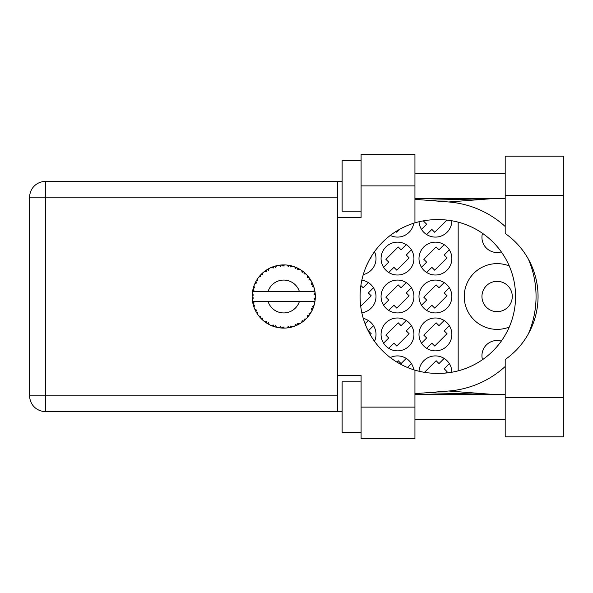 <?xml version="1.0" encoding="UTF-8"?>
<svg xmlns="http://www.w3.org/2000/svg" width="593" height="593" viewBox="0 0 593 593"><rect width="100%" height="100%" fill="white"/><g stroke="black" fill="none" stroke-linecap="round" stroke-linejoin="round"><path stroke-width="0.89" d="M482.487 359.677A15.166 15.166 0 0 1 501.322 341.086M512.278 296.5A15.166 15.166 0 0 1 497.112 311.666A15.166 15.166 0 0 1 481.946 296.5A15.166 15.166 0 0 1 497.112 281.334A15.166 15.166 0 0 1 512.278 296.5M501.322 251.914A15.166 15.166 0 0 1 482.487 233.323M509.246 265.953A32.867 32.867 0 0 0 464.245 296.5A32.867 32.867 0 0 0 509.246 327.047M419.029 221.76A16.434 16.434 0 0 0 435.914 237.081A16.434 16.434 0 0 0 451.859 220.774M390.29 235.421A16.434 16.434 0 0 0 413.729 223.235M418.992 258.578A16.434 16.434 0 0 0 435.425 275.011A16.434 16.434 0 0 0 451.859 258.578A16.434 16.434 0 0 0 435.425 242.144A16.434 16.434 0 0 0 418.992 258.578M381.069 258.578A16.434 16.434 0 0 0 397.503 275.011A16.434 16.434 0 0 0 413.936 258.578A16.434 16.434 0 0 0 397.503 242.144A16.434 16.434 0 0 0 381.069 258.578M363.272 274.589A16.434 16.434 0 0 0 374.502 251.691M418.992 296.5A16.434 16.434 0 0 0 435.425 312.934A16.434 16.434 0 0 0 451.859 296.5A16.434 16.434 0 0 0 435.425 280.066A16.434 16.434 0 0 0 418.992 296.5M381.069 296.5A16.434 16.434 0 0 0 397.503 312.934A16.434 16.434 0 0 0 413.936 296.5A16.434 16.434 0 0 0 397.503 280.066A16.434 16.434 0 0 0 381.069 296.5M361.826 312.778A16.434 16.434 0 0 0 361.826 280.222M418.992 334.422A16.434 16.434 0 0 0 435.425 350.856A16.434 16.434 0 0 0 451.859 334.422A16.434 16.434 0 0 0 435.425 317.989A16.434 16.434 0 0 0 418.992 334.422M381.069 334.422A16.434 16.434 0 0 0 397.503 350.856A16.434 16.434 0 0 0 413.936 334.422A16.434 16.434 0 0 0 397.503 317.989A16.434 16.434 0 0 0 381.069 334.422M374.502 341.309A16.434 16.434 0 0 0 363.272 318.411M424.521 220.655L423.802 221.367L426.663 224.228L421.504 229.387M444.157 244.657L438.998 249.816L436.137 246.955L423.802 259.289L426.663 262.15L421.504 267.31M406.235 244.657L401.076 249.816L398.214 246.955L385.88 259.289L388.741 262.15L383.582 267.31M444.157 282.579L438.998 287.738L436.137 284.877L423.802 297.212L426.663 300.073L421.504 305.232M406.235 282.579L401.076 287.738L398.214 284.877L385.88 297.212L388.741 300.073L383.582 305.232M368.312 282.579L363.153 287.738L360.878 285.47M444.157 320.502L438.998 325.661L436.137 322.8L423.802 335.141L426.663 337.995L421.504 343.154M406.235 320.502L401.076 325.661L398.214 322.8L385.88 335.141L388.741 337.995L383.582 343.154M368.312 320.502L365.073 323.741M444.157 358.424L438.998 363.583L436.137 360.722L424.521 372.345M406.235 358.424L401.076 363.583L398.214 360.722L396.865 362.078M451.859 372.226A16.434 16.434 0 0 0 435.914 355.919A16.434 16.434 0 0 0 419.029 371.24M413.729 369.765A16.434 16.434 0 0 0 390.29 357.579M458.174 222.145L458.174 370.855M407.524 367.504L411.423 363.613M445.632 373.049L447.04 371.633L444.187 368.772L449.346 363.613M370.232 334.674L371.196 333.711L368.335 330.85L373.501 325.69M388.763 348.343L393.922 343.184L396.784 346.045L409.118 333.711L406.264 330.85L411.423 325.69M426.686 348.343L431.845 343.184L434.706 346.045L447.04 333.711L444.187 330.85L449.346 325.69M360.707 306.277L371.196 295.788L368.335 292.927L373.501 287.768M388.763 310.421L393.922 305.262L396.784 308.123L409.118 295.788L406.264 292.927L411.423 287.768M426.686 310.421L431.845 305.262L434.706 308.123L447.04 295.788L444.187 292.927L449.346 287.768M369.595 259.467L371.196 257.859L370.758 257.421M388.763 272.498L393.922 267.339L396.784 270.2L409.118 257.859L406.264 255.005L411.423 249.846M426.686 272.498L431.845 267.339L434.706 270.2L447.04 257.859L444.187 255.005L449.346 249.846M395.983 231.47L396.784 232.278L399.904 229.157M426.686 234.576L431.845 229.417L434.706 232.278L446.9 220.077M292.245 326.936L292.386 326.891A31.599 31.599 0 0 0 294.595 326.18L296.885 325.231A31.599 31.599 0 0 0 297.486 324.949L299.673 323.785A31.599 31.599 0 0 0 301.637 322.54L303.623 321.058A31.599 31.599 0 0 0 304.127 320.635L305.958 318.967A31.599 31.599 0 0 0 307.552 317.27L309.101 315.343A31.599 31.599 0 0 0 309.494 314.809L310.851 312.733A31.599 31.599 0 0 0 311.97 310.695L312.993 308.442A31.599 31.599 0 0 0 313.237 307.826L314.031 305.477A31.599 31.599 0 0 0 314.609 303.231L315.046 300.784A31.599 31.599 0 0 0 315.128 300.132L315.313 297.664A31.599 31.599 0 0 0 315.313 295.336L315.306 295.166M315.231 299.065L315.298 298.101M314.646 303.06L313.682 301.555L299.369 301.555A16.434 16.434 0 0 1 268.095 301.555L252.536 301.555A31.599 31.599 0 0 0 252.544 301.607L252.574 301.763M252.929 303.557L253.041 304.039L254.071 302.853L252.544 301.607L253.041 304.039A31.599 31.599 0 0 0 253.204 304.676L253.945 307.048A31.599 31.599 0 0 0 254.797 309.205L254.864 309.361M255.086 309.85L255.879 311.436L256.576 310.035L254.983 309.613M259.334 316.588L259.741 317.07M259.801 317.136L259.46 316.736M255.464 310.628L255.879 311.436A31.599 31.599 0 0 0 256.198 312.014L256.339 312.252M256.643 312.77L256.88 313.163M271.394 325.55L273.655 326.454L273.203 324.949L271.335 325.572L272.498 326.039M273.158 326.283L273.655 326.454A31.599 31.599 0 0 0 274.285 326.654L276.672 327.306L275.53 325.705L274.544 326.736M276.642 327.254L276.672 327.306A31.599 31.599 0 0 0 278.955 327.736L279.125 327.766M280.897 327.973L281.416 328.018L280.608 326.676L278.955 327.736L279.622 327.833M278.955 327.736L281.416 328.018A31.599 31.599 0 0 0 282.075 328.062L282.164 328.062M284.41 328.092L283.046 326.832L282.075 328.062L282.661 328.085M284.558 328.092A31.599 31.599 0 0 0 286.871 327.944L287.775 327.84M288.213 326.506L286.871 327.944L289.332 327.603L288.213 326.506M288.435 327.751L289.332 327.603A31.599 31.599 0 0 0 289.977 327.477L289.999 327.477M292.386 326.891L290.614 326.046L289.977 327.477L290.555 327.358M296.055 325.601L296.885 325.231L295.536 324.453L294.758 326.12M299.673 323.785L297.745 323.407L297.56 324.92M302.904 321.621L303.623 321.058L302.111 320.635L301.778 322.444M305.958 318.967L303.994 319.078L304.194 320.583M308.553 316.062L309.101 315.343L307.537 315.306L307.663 317.144M310.851 312.733L308.975 313.326L309.539 314.742M312.637 309.279L312.993 308.442L311.466 308.797L312.044 310.547M314.031 305.477L312.37 306.522L313.267 307.745M253.945 307.048L254.679 305.225L253.226 304.758M257.755 312.177L256.198 312.014L257.503 314.127L257.755 312.177M257.51 314.068L257.503 314.127A31.599 31.599 0 0 0 258.867 316.002L260.468 317.892L260.801 316.358L258.867 316.002L260.468 317.892A31.599 31.599 0 0 0 260.92 318.374L260.942 318.389M260.92 318.374L262.706 320.094L262.469 318.144L261.113 318.567M262.699 320.035L262.706 320.094A31.599 31.599 0 0 0 264.5 321.576L266.524 323.007L266.457 321.443L264.5 321.576L266.524 323.007A31.599 31.599 0 0 0 267.08 323.355L267.31 323.504M268.525 322.748L267.08 323.355L269.237 324.579L268.525 322.748M269.215 324.527L269.237 324.579A31.599 31.599 0 0 0 271.335 325.572L271.75 325.742M261.535 318.997L261.943 319.39M261.921 319.368L262.388 319.805M272.528 326.046L273.054 326.246M256.458 280.541L256.198 280.986A31.599 31.599 0 0 0 255.879 281.564L254.797 283.795A31.599 31.599 0 0 0 253.945 285.952L253.204 288.324A31.599 31.599 0 0 0 253.041 288.961L252.544 291.393A31.599 31.599 0 0 0 252.536 291.445A31.599 31.599 0 0 0 252.255 293.691L252.129 296.166A31.599 31.599 0 0 0 252.129 296.834L252.136 296.915M252.151 295.433L252.129 296.166L253.433 294.995L252.24 293.861M252.559 301.667L252.648 302.193M252.707 302.504L252.826 303.105M252.781 302.875L252.914 303.512M252.129 296.166L252.218 294.165M252.255 293.691L252.181 294.691M253.456 287.449L253.204 288.324L254.679 287.775L253.886 286.115M252.21 298.694L252.158 297.908M252.292 299.265L253.433 298.005L252.129 296.834L252.255 299.309A31.599 31.599 0 0 0 252.536 301.555M253.204 304.676L253.367 305.247M254.849 309.227L255.879 311.436M252.588 291.356L254.071 290.147L253.026 289.043M252.648 290.785L252.848 289.814M253.204 288.324L253.789 286.397M253.648 286.812L253.507 287.271M261.291 274.248L260.92 274.626A31.599 31.599 0 0 0 260.468 275.108L258.867 276.998A31.599 31.599 0 0 0 257.503 278.873L256.524 280.43M256.658 280.2L256.198 280.986L257.755 280.823L257.503 278.873L257.192 279.347M252.129 296.834L252.158 297.879M252.544 301.607L252.774 302.838M252.588 301.644L253.041 304.039M253.945 285.952L253.715 286.619M253.626 286.901L253.47 287.405M254.849 283.773L256.576 282.965L255.842 281.638M255.479 282.342L255.049 283.239M256.198 280.986L257.243 279.266M257.132 279.436L256.717 280.111M275.953 265.872L274.285 266.346A31.599 31.599 0 0 0 273.655 266.546L271.335 267.428A31.599 31.599 0 0 0 269.237 268.421L267.08 269.645A31.599 31.599 0 0 0 266.524 269.993L264.5 271.424A31.599 31.599 0 0 0 262.706 272.906L261.365 274.174M261.565 273.981L260.92 274.626L262.469 274.856L262.58 273.017M258.919 276.99L260.801 276.642L260.416 275.167M262.039 273.521L261.595 273.944M267.406 269.444L268.525 270.252L269.081 268.496M314.905 301.689L315.046 300.784L313.942 301.555M315.313 297.664L313.986 298.805L315.135 300.051M315.179 293.379L315.128 292.868L313.986 294.195L315.313 295.336L315.283 294.751M315.179 293.365L315.128 292.868A31.599 31.599 0 0 0 315.046 292.216L315.031 292.127M313.741 291.445L315.046 292.216L314.957 291.63M259.541 276.168L259.193 276.59M262.706 272.906L262.188 273.38M261.973 273.588L261.595 273.951M264.5 271.424L266.457 271.557L266.45 270.045M264.982 271.06L265.36 270.786M267.858 269.17L267.443 269.422M268.436 268.844L267.954 269.118M282.594 264.915L282.075 264.938A31.599 31.599 0 0 0 281.416 264.982L278.955 265.264A31.599 31.599 0 0 0 276.672 265.694L276.508 265.731M252.536 291.445L299.369 291.445A16.434 16.434 0 0 0 268.095 291.445M299.369 291.445L313.682 291.445L314.609 289.769A31.599 31.599 0 0 0 314.031 287.523L313.986 287.36M313.645 286.3L313.237 285.174L312.37 286.478L313.905 287.094M313.245 285.196L313.237 285.174A31.599 31.599 0 0 0 312.993 284.558L312.985 284.536M312.993 284.558L311.97 282.305L311.466 284.203L312.889 284.306M311.955 282.357L311.97 282.305A31.599 31.599 0 0 0 310.851 280.267L310.762 280.126M309.791 278.621L309.494 278.191L308.975 279.674L310.851 280.267L310.48 279.666M309.709 278.51L309.494 278.191A31.599 31.599 0 0 0 309.101 277.657L309.057 277.591M309.101 277.657L307.552 275.73L307.537 277.694L308.938 277.442M307.552 275.73A31.599 31.599 0 0 0 305.958 274.033L305.84 273.914M304.528 272.706L304.127 272.365L303.994 273.922L305.921 273.996M305.958 274.033L304.127 272.365A31.599 31.599 0 0 0 303.623 271.942L303.557 271.89M301.755 270.541L302.111 272.365L303.408 271.772M301.637 270.46A31.599 31.599 0 0 0 299.673 269.215L299.524 269.126M298.887 268.77L297.486 268.051L297.745 269.593L299.673 269.215L299.065 268.866M299.673 269.215L297.486 268.051A31.599 31.599 0 0 0 296.885 267.769L296.811 267.732M294.736 266.872L295.536 268.547L296.641 267.651M294.595 266.82A31.599 31.599 0 0 0 292.386 266.109L292.223 266.057M290.481 265.627L289.977 265.523L290.614 266.954L292.386 266.109L291.712 265.923M291.511 265.872L289.977 265.523A31.599 31.599 0 0 0 289.332 265.397L289.251 265.382M287.019 265.071L288.213 266.494L289.058 265.353M286.871 265.056A31.599 31.599 0 0 0 284.558 264.908L284.388 264.908M283.647 264.901L282.075 264.938L283.046 266.168L284.558 264.908L283.951 264.901M278.955 265.264L280.608 266.324L281.334 264.989M274.759 266.198L274.285 266.346L275.53 267.295L276.672 265.694L276.019 265.849M271.335 267.428L273.203 268.051L273.573 266.576M262.699 272.965L260.92 274.626M268.577 268.77L267.992 269.096M276.672 265.694L274.804 266.183M276.62 265.708L276.242 265.797M275.789 265.909L275.174 266.079M284.558 264.908L282.72 264.915M269.215 268.473L267.08 269.645M273.655 266.546L273.099 266.739M282.075 264.938L284.114 264.901M292.386 266.109L290.607 265.657M276.642 265.746L274.285 266.346M281.416 264.982L280.37 265.078M280.348 265.078L279.525 265.182M283.81 264.901L283.031 264.908M292.334 266.094L291.956 265.99M288.265 265.227L287.39 265.108M291.667 265.909L291.015 265.746M295.114 267.02L296.085 267.413M297.486 268.051L299.287 268.992M289.332 265.397L286.916 265.093M292.334 266.131L289.977 265.523M299.02 268.844L298.435 268.525M305.306 273.403L304.898 273.032M310.851 280.267L309.85 278.71M296.885 267.769L294.625 266.872M302.504 271.083L302.059 270.756M305.417 273.514L304.928 273.062M310.117 279.103L310.458 279.629M303.623 271.942L301.652 270.512M305.899 274.033L304.127 272.365M312.652 283.75L312.474 283.365M313.489 285.87L313.267 285.255M310.791 280.252L309.494 278.191M313.653 286.33L313.823 286.849M314.913 291.341L314.846 290.963M315.268 294.432L315.224 293.817M313.986 287.494L313.237 285.174M315.046 292.216L314.609 289.769M314.824 290.822L314.75 290.444M314.624 303.179L314.705 302.793M315.268 295.299L315.128 292.868M315.128 300.132L315.231 299.087M314.609 303.231L314.75 302.541M313.853 306.062L313.601 306.818M311.992 310.65L312.177 310.272M311.97 310.695L312.229 310.154M312.363 309.88L312.593 309.376M314.579 303.179L315.046 300.784M312.296 310.02L312.578 309.42M307.582 317.233L307.945 316.81M311.955 310.643L312.993 308.442M310.28 313.645L310.576 313.178M307.552 317.27L308.004 316.736M302.378 322.021L302.823 321.688M268.095 301.555L299.369 301.555M307.552 317.218L309.101 315.343M305.187 319.709L305.588 319.33M299.146 324.089L298.739 324.312M301.652 322.488L303.623 321.058M297.486 324.949L298.012 324.69M291.8 327.054L291.348 327.173M289.332 327.603L287.472 327.877M283.943 328.099L282.839 328.092M294.625 326.128L296.885 325.231M283.091 328.092L283.521 328.099M279.006 327.744L279.422 327.81M279.852 327.862L280.407 327.929M289.977 327.477L292.334 326.869M279.948 327.877L280.363 327.922M275.293 326.951L275.671 327.054M272.795 326.15L273.247 326.313M271.861 325.787L271.335 325.572M282.075 328.062L284.514 328.055M279.006 327.707L281.416 328.018M275.174 326.921L275.871 327.106M272.031 325.853L272.654 326.098M265.768 322.496L266.161 322.77M259.867 317.211L260.468 317.892M505.199 397.377L505.199 359.521A76.86 76.86 0 0 0 505.199 233.479L505.199 156.189L563.35 156.189L563.35 436.811L505.199 436.811L505.199 397.377L563.35 397.377M361.093 432.393L342.131 432.393L342.131 381.825L361.093 381.825M361.093 211.175L342.131 211.175L342.131 160.607L361.093 160.607M505.199 173.252L414.944 173.252M505.199 198.536L414.944 198.536M505.199 394.464L414.944 394.464M505.199 419.748L414.944 419.748M361.093 438.709L361.093 407.109L414.944 407.109L414.944 438.709L361.093 438.709M361.093 185.891L361.093 154.291L414.944 154.291L414.944 185.891L361.093 185.891L361.093 217.498L337.328 217.498L337.328 375.502L361.093 375.502L361.093 407.109M414.944 185.891L414.944 222.857A76.86 76.86 0 0 0 414.944 370.143L414.944 407.109M342.131 411.535L45.327 411.535A15.677 15.677 0 0 1 29.65 395.857L29.65 197.143A15.677 15.677 0 0 1 45.327 181.465L337.328 181.465L337.328 217.498M342.131 181.465L337.328 181.465M337.328 375.502L337.328 411.535M414.944 222.857A76.86 76.86 0 0 1 436.937 219.64L438.716 219.64A76.86 76.86 0 0 1 515.576 296.5A76.86 76.86 0 0 1 438.716 373.36L436.937 373.36A76.86 76.86 0 0 1 414.944 370.143M414.944 393.67L448.686 391.017A94.806 94.806 0 0 0 505.199 366.489M528.4 333.815A94.806 94.806 0 0 0 528.4 259.185M505.199 226.511A94.806 94.806 0 0 0 448.686 201.983L414.944 199.33M493.628 394.464L448.686 391.017M448.686 201.983L493.628 198.536M337.328 197.143L45.327 197.143L45.327 395.857L337.328 395.857M45.327 411.535L45.327 395.857L29.65 395.857M29.65 197.143L45.327 197.143L45.327 181.465M505.199 195.623L563.35 195.623M426.841 392.736L492.59 394.464M426.841 200.264L492.59 198.536"/></g></svg>
